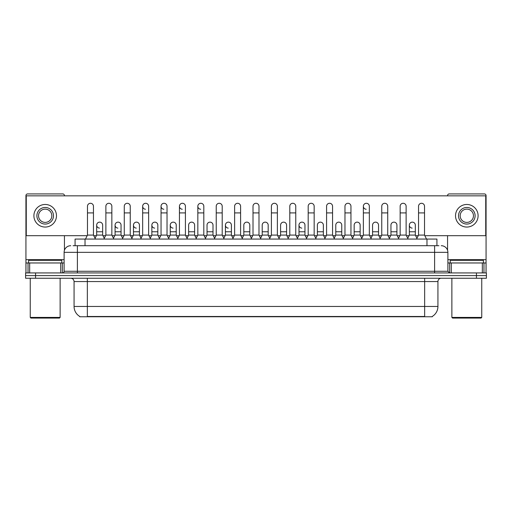 <?xml version="1.0" encoding="UTF-8"?>
<svg xmlns="http://www.w3.org/2000/svg" width="512" height="512" viewBox="0 0 512 512"><rect width="100%" height="100%" fill="white"/><g stroke="black" fill="none" stroke-linecap="round" stroke-linejoin="round"><path stroke-width="0.77" d="M75.072 245.709L75.072 239.066L436.928 239.066L436.928 245.709M432.288 316.429L432.288 316.755L79.712 316.755L79.712 316.429M79.814 316.486A11.622 11.622 0 0 1 74.067 306.464L87.347 306.464L87.347 316.486L424.653 316.486L424.653 306.464L437.933 306.464L437.933 281.562A3.322 3.322 0 0 1 441.248 278.246M74.067 306.464L74.067 281.562C73.875 279.546 72.768 278.438 70.752 278.246M432.186 316.486A11.622 11.622 0 0 0 437.933 306.464M35.558 272.934L486.4 272.934L486.4 275.59L25.6 275.59L25.6 278.246L35.558 278.246L35.558 275.59L25.6 275.59L25.6 272.934L35.558 272.934L35.558 275.59L486.4 275.59L486.4 278.246L35.558 278.246M73.229 245.709L438.925 245.709M73.075 245.709L77.389 245.709L77.389 252.346L64.109 252.346L64.109 271.27A1.658 1.658 0 0 1 62.451 272.934M70.752 245.709A6.637 6.637 0 0 0 64.109 252.346M441.248 245.709A6.637 6.637 0 0 1 447.891 252.346L447.891 271.27L449.549 272.934M85.491 239.066L87.482 235.085L93.459 235.085L95.45 239.066M93.459 235.085L93.459 206.266A2.989 2.989 0 0 0 90.47 203.283A2.989 2.989 0 0 1 90.656 203.283M87.482 235.085L87.482 212.909L93.459 212.909M87.482 212.909L87.482 206.266A2.989 2.989 0 0 1 90.47 203.283M95.066 238.304L96.678 235.085L102.656 235.085L104.262 238.304M102.656 235.085L102.656 225.126A2.989 2.989 0 0 0 99.853 222.144A2.989 2.989 0 0 1 102.656 225.126M96.678 235.085L96.678 231.763L102.656 231.763M96.678 231.763L96.678 225.126A2.989 2.989 0 0 1 99.853 222.144M103.885 239.066L105.875 235.085L111.853 235.085L113.843 239.066M111.853 235.085L111.853 206.266A2.989 2.989 0 0 0 108.864 203.283A2.989 2.989 0 0 1 109.05 203.283M105.875 235.085L105.875 212.909L111.853 212.909M105.875 212.909L105.875 206.266A2.989 2.989 0 0 1 108.864 203.283M122.272 239.066L124.269 235.085L130.24 235.085L132.237 239.066M130.24 235.085L130.24 206.266A2.989 2.989 0 0 0 127.258 203.283A2.989 2.989 0 0 1 127.443 203.283M124.269 235.085L124.269 212.909L130.24 212.909M124.269 212.909L124.269 206.266A2.989 2.989 0 0 1 127.258 203.283M140.666 239.066L142.656 235.085L148.634 235.085L150.624 239.066M148.634 235.085L148.634 206.266A2.989 2.989 0 0 0 145.645 203.283A2.989 2.989 0 0 0 142.662 206.176A2.989 2.989 0 0 0 145.459 209.248M142.656 235.085L142.656 212.909L148.634 212.909M142.656 212.909L142.656 206.266A2.989 2.989 0 0 1 145.837 203.283M159.059 239.066L161.05 235.085L167.027 235.085L169.018 239.066M167.027 235.085L167.027 206.266A2.989 2.989 0 0 0 164.038 203.283A2.989 2.989 0 0 0 161.05 206.176A2.989 2.989 0 0 0 163.853 209.248M161.05 235.085L161.05 212.909L167.027 212.909M161.05 212.909L161.05 206.266A2.989 2.989 0 0 1 164.224 203.283M113.459 238.304L115.072 235.085L121.05 235.085L122.656 238.304M121.05 235.085L121.05 225.126A2.989 2.989 0 0 0 118.246 222.144A2.989 2.989 0 0 1 121.05 225.126M115.072 235.085L115.072 231.763L121.05 231.763M115.072 231.763L115.072 225.126A2.989 2.989 0 0 1 118.246 222.144M131.853 238.304L133.466 235.085L139.437 235.085L141.05 238.304M139.437 235.085L139.437 225.126A2.989 2.989 0 0 0 136.64 222.144A2.989 2.989 0 0 1 139.437 225.126M133.466 235.085L133.466 231.763L139.437 231.763M133.466 231.763L133.466 225.126A2.989 2.989 0 0 1 136.64 222.144M150.246 238.304L151.853 235.085L157.83 235.085L159.443 238.304M157.83 235.085L157.83 225.126A2.989 2.989 0 0 0 155.034 222.144A2.989 2.989 0 0 1 157.83 225.126M151.853 235.085L151.853 231.763L157.83 231.763M151.853 231.763L151.853 225.126A2.989 2.989 0 0 1 155.034 222.144M60.71 272.934L60.71 262.97L29.664 262.97L29.664 272.934M64.442 195.846L64.442 195.578A1.658 1.658 0 0 0 62.784 193.92L27.59 193.92A1.658 1.658 0 0 0 25.933 195.578L25.933 262.97L29.664 262.97M64.442 235.68L64.442 250.272M60.71 262.97L64.109 262.97M25.933 272.934L25.933 262.97M482.336 272.934L482.336 262.97L451.29 262.97L451.29 272.934M482.336 262.97L486.067 262.97L486.067 195.578A1.658 1.658 0 0 0 484.41 193.92L449.216 193.92A1.658 1.658 0 0 0 447.558 195.578L447.558 195.846M447.558 235.68L447.558 250.272M447.891 262.97L451.29 262.97M486.067 262.97L486.067 272.934M61.786 262.97L61.786 260.314L28.589 260.314L28.589 262.97M30.246 278.246L30.246 317.421L60.128 317.421L60.128 278.246M60.128 317.421L59.462 318.08L30.912 318.08L30.246 317.421M483.411 262.97L483.411 260.314L450.214 260.314L450.214 262.97M451.872 278.246L451.872 317.421L481.754 317.421L481.754 278.246M481.754 317.421L481.088 318.08L452.538 318.08L451.872 317.421M416.934 238.304L415.322 235.085L409.344 235.085L409.344 225.126A2.989 2.989 0 0 1 412.333 222.138A2.989 2.989 0 0 0 409.344 225.03A2.989 2.989 0 0 0 412.147 228.109M371.334 239.066L369.344 235.085L363.366 235.085L363.366 206.266A2.989 2.989 0 0 1 366.355 203.283A2.989 2.989 0 0 0 363.366 206.176A2.989 2.989 0 0 0 366.163 209.248M306.579 238.304L304.966 235.085L298.995 235.085L298.995 225.126A2.989 2.989 0 0 1 301.978 222.138A2.989 2.989 0 0 0 298.995 225.03A2.989 2.989 0 0 0 301.792 228.109M233.011 238.304L231.398 235.085L225.421 235.085L225.421 225.126A2.989 2.989 0 0 1 228.41 222.138A2.989 2.989 0 0 0 225.427 225.03A2.989 2.989 0 0 0 228.224 228.109M177.83 238.304L176.224 235.085L170.246 235.085L170.246 225.126A2.989 2.989 0 0 1 173.235 222.138A2.989 2.989 0 0 0 170.246 225.03A2.989 2.989 0 0 0 173.05 228.109M205.805 239.066L203.814 235.085L197.837 235.085L197.837 206.266A2.989 2.989 0 0 1 200.826 203.283A2.989 2.989 0 0 0 197.837 206.176A2.989 2.989 0 0 0 200.634 209.248M154.842 222.138A2.989 2.989 0 0 0 151.859 225.03A2.989 2.989 0 0 0 154.656 228.109M136.448 222.138A2.989 2.989 0 0 0 133.466 225.03A2.989 2.989 0 0 0 136.262 228.109M118.061 222.138A2.989 2.989 0 0 0 115.072 225.03A2.989 2.989 0 0 0 117.869 228.109M187.411 239.066L185.421 235.085L179.443 235.085L179.443 206.266A2.989 2.989 0 0 1 182.432 203.283A2.989 2.989 0 0 0 179.443 206.176A2.989 2.989 0 0 0 182.246 209.248M99.667 222.138A2.989 2.989 0 0 0 96.678 225.03A2.989 2.989 0 0 0 99.482 228.109M323.36 225.126L323.36 225.126A2.989 2.989 0 0 0 320.563 222.144A2.989 2.989 0 0 1 323.36 225.126L323.36 235.085L324.973 238.304M286.579 225.126L286.579 225.126A2.989 2.989 0 0 0 283.776 222.144A2.989 2.989 0 0 1 286.579 225.126L286.579 235.085L288.186 238.304M249.792 225.126L249.792 225.126A2.989 2.989 0 0 0 246.989 222.144A2.989 2.989 0 0 1 249.792 225.126L249.792 235.085L251.405 238.304M269.414 239.066L271.405 235.085L277.382 235.085L277.382 206.266A2.989 2.989 0 0 0 274.394 203.283A2.989 2.989 0 0 1 274.579 203.283M194.618 225.126L194.618 225.126A2.989 2.989 0 0 0 191.814 222.144A2.989 2.989 0 0 1 194.618 225.126L194.618 235.085L196.224 238.304M214.234 239.066L216.23 235.085L222.202 235.085L222.202 206.266A2.989 2.989 0 0 0 219.213 203.283A2.989 2.989 0 0 1 219.405 203.283M424.819 235.68L485.734 235.68L485.734 195.846L26.266 195.846L26.266 235.68L87.181 235.68M93.76 235.68L96.378 235.68M102.95 235.68L105.574 235.68M112.147 235.68L114.771 235.68M121.344 235.68L123.968 235.68M130.541 235.68L133.165 235.68M139.738 235.68L142.362 235.68M148.934 235.68L151.558 235.68M158.131 235.68L160.755 235.68M167.328 235.68L169.946 235.68M176.525 235.68L179.142 235.68M185.715 235.68L188.339 235.68M194.912 235.68L197.536 235.68M204.109 235.68L206.733 235.68M213.306 235.68L215.93 235.68M222.502 235.68L225.126 235.68M231.699 235.68L234.323 235.68M240.896 235.68L243.52 235.68M250.093 235.68L252.71 235.68M259.29 235.68L261.907 235.68M268.48 235.68L271.104 235.68M277.677 235.68L280.301 235.68M286.874 235.68L289.498 235.68M296.07 235.68L298.694 235.68M305.267 235.68L307.891 235.68M314.464 235.68L317.088 235.68M323.661 235.68L326.285 235.68M332.858 235.68L335.475 235.68M342.054 235.68L344.672 235.68M351.245 235.68L353.869 235.68M360.442 235.68L363.066 235.68M369.638 235.68L372.262 235.68M378.835 235.68L381.459 235.68M388.032 235.68L390.656 235.68M397.229 235.68L399.853 235.68M406.426 235.68L409.05 235.68M415.622 235.68L418.24 235.68M213.005 225.126L213.005 225.126A2.989 2.989 0 0 0 210.208 222.144A2.989 2.989 0 0 1 213.005 225.126L213.005 235.085L214.618 238.304M268.186 225.126L268.186 225.126A2.989 2.989 0 0 0 265.382 222.144A2.989 2.989 0 0 1 268.186 225.126L268.186 235.085L269.792 238.304M378.534 225.126L378.534 225.126A2.989 2.989 0 0 0 375.738 222.144A2.989 2.989 0 0 1 378.534 225.126L378.534 235.085L380.147 238.304M45.19 207.462A8.301 8.301 0 0 0 36.89 215.763A8.301 8.301 0 0 0 45.19 224.064A8.301 8.301 0 0 0 53.485 215.763A8.301 8.301 0 0 0 45.19 207.462M45.19 209.126A6.637 6.637 0 0 0 38.547 215.763A6.637 6.637 0 0 0 45.19 222.4A6.637 6.637 0 0 0 51.827 215.763A6.637 6.637 0 0 0 45.19 209.126M45.19 227.053A11.29 11.29 0 0 0 56.474 215.763A11.29 11.29 0 0 0 45.19 204.474A11.29 11.29 0 0 0 33.901 215.763A11.29 11.29 0 0 0 45.19 227.053M466.81 207.462A8.301 8.301 0 0 0 458.515 215.763A8.301 8.301 0 0 0 466.81 224.064A8.301 8.301 0 0 0 475.11 215.763A8.301 8.301 0 0 0 466.81 207.462M466.81 209.126A6.637 6.637 0 0 0 460.173 215.763A6.637 6.637 0 0 0 466.81 222.4A6.637 6.637 0 0 0 473.453 215.763A6.637 6.637 0 0 0 466.81 209.126M466.81 227.053A11.29 11.29 0 0 0 478.099 215.763A11.29 11.29 0 0 0 466.81 204.474A11.29 11.29 0 0 0 455.526 215.763A11.29 11.29 0 0 0 466.81 227.053M179.443 235.085L177.453 239.066M185.421 235.085L185.421 206.266A2.989 2.989 0 0 0 182.432 203.283A2.989 2.989 0 0 1 182.618 203.283M197.837 235.085L195.846 239.066M203.814 235.085L203.814 206.266A2.989 2.989 0 0 0 200.826 203.283A2.989 2.989 0 0 1 201.011 203.283M222.202 235.085L224.198 239.066M216.23 235.085L216.23 212.909L222.202 212.909M216.23 212.909L216.23 206.266A2.989 2.989 0 0 1 219.213 203.283M170.246 235.085L168.64 238.304M176.224 235.085L176.224 225.126A2.989 2.989 0 0 0 173.421 222.144A2.989 2.989 0 0 1 176.224 225.126M187.027 238.304L188.64 235.085L194.618 235.085M188.64 235.085L188.64 231.763L194.618 231.763M188.64 231.763L188.64 225.126A2.989 2.989 0 0 1 191.814 222.144M205.421 238.304L207.034 235.085L213.005 235.085M207.034 235.085L207.034 231.763L213.005 231.763M207.034 231.763L207.034 225.126A2.989 2.989 0 0 1 210.208 222.144M232.627 239.066L234.618 235.085L240.595 235.085L242.586 239.066M240.595 235.085L240.595 206.266A2.989 2.989 0 0 0 237.606 203.283A2.989 2.989 0 0 1 237.798 203.283M234.618 235.085L234.618 212.909L240.595 212.909M234.618 212.909L234.618 206.266A2.989 2.989 0 0 1 237.606 203.283M251.021 239.066L253.011 235.085L258.989 235.085L260.979 239.066M258.989 235.085L258.989 206.266A2.989 2.989 0 0 0 256 203.283A2.989 2.989 0 0 1 256.186 203.283M253.011 235.085L253.011 212.909L258.989 212.909M253.011 212.909L253.011 206.266A2.989 2.989 0 0 1 256 203.283M277.382 235.085L279.373 239.066M271.405 235.085L271.405 212.909L277.382 212.909M271.405 212.909L271.405 206.266A2.989 2.989 0 0 1 274.394 203.283M287.802 239.066L289.798 235.085L295.77 235.085L297.766 239.066M295.77 235.085L295.77 206.266A2.989 2.989 0 0 0 292.787 203.283A2.989 2.989 0 0 1 292.973 203.283M289.798 235.085L289.798 212.909L295.77 212.909M289.798 212.909L289.798 206.266A2.989 2.989 0 0 1 292.787 203.283M306.195 239.066L308.186 235.085L314.163 235.085L316.154 239.066M314.163 235.085L314.163 206.266A2.989 2.989 0 0 0 311.174 203.283A2.989 2.989 0 0 1 311.366 203.283M308.186 235.085L308.186 212.909L314.163 212.909M308.186 212.909L308.186 206.266A2.989 2.989 0 0 1 311.174 203.283M225.421 235.085L223.814 238.304M231.398 235.085L231.398 225.126A2.989 2.989 0 0 0 228.602 222.144A2.989 2.989 0 0 1 231.398 225.126M242.208 238.304L243.814 235.085L249.792 235.085M243.814 235.085L243.814 231.763L249.792 231.763M243.814 231.763L243.814 225.126A2.989 2.989 0 0 1 246.989 222.144M260.595 238.304L262.208 235.085L268.186 235.085M262.208 235.085L262.208 231.763L268.186 231.763M262.208 231.763L262.208 225.126A2.989 2.989 0 0 1 265.382 222.144M278.989 238.304L280.602 235.085L286.579 235.085M280.602 235.085L280.602 231.763L286.579 231.763M280.602 231.763L280.602 225.126A2.989 2.989 0 0 1 283.776 222.144M298.995 235.085L297.382 238.304M304.966 235.085L304.966 225.126A2.989 2.989 0 0 0 302.17 222.144A2.989 2.989 0 0 1 304.966 225.126M324.589 239.066L326.579 235.085L332.557 235.085L334.547 239.066M332.557 235.085L332.557 206.266A2.989 2.989 0 0 0 329.568 203.283A2.989 2.989 0 0 1 329.754 203.283M326.579 235.085L326.579 212.909L332.557 212.909M326.579 212.909L326.579 206.266A2.989 2.989 0 0 1 329.568 203.283M342.982 239.066L344.973 235.085L350.95 235.085L352.941 239.066M350.95 235.085L350.95 206.266A2.989 2.989 0 0 0 347.962 203.283A2.989 2.989 0 0 1 348.147 203.283M344.973 235.085L344.973 212.909L350.95 212.909M344.973 212.909L344.973 206.266A2.989 2.989 0 0 1 347.962 203.283M363.366 235.085L361.376 239.066M369.344 235.085L369.344 206.266A2.989 2.989 0 0 0 366.355 203.283A2.989 2.989 0 0 1 366.541 203.283M379.763 239.066L381.76 235.085L387.731 235.085L389.728 239.066M387.731 235.085L387.731 206.266A2.989 2.989 0 0 0 384.742 203.283A2.989 2.989 0 0 1 384.934 203.283M381.76 235.085L381.76 212.909L387.731 212.909M381.76 212.909L381.76 206.266A2.989 2.989 0 0 1 384.742 203.283M398.157 239.066L400.147 235.085L406.125 235.085L408.115 239.066M406.125 235.085L406.125 206.266A2.989 2.989 0 0 0 403.136 203.283A2.989 2.989 0 0 1 403.328 203.283M400.147 235.085L400.147 212.909L406.125 212.909M400.147 212.909L400.147 206.266A2.989 2.989 0 0 1 403.136 203.283M416.55 239.066L418.541 235.085L424.518 235.085L426.509 239.066M424.518 235.085L424.518 206.266A2.989 2.989 0 0 0 421.53 203.283A2.989 2.989 0 0 1 421.715 203.283M418.541 235.085L418.541 212.909L424.518 212.909M418.541 212.909L418.541 206.266A2.989 2.989 0 0 1 421.53 203.283M315.776 238.304L317.382 235.085L323.36 235.085M317.382 235.085L317.382 231.763L323.36 231.763M317.382 231.763L317.382 225.126A2.989 2.989 0 0 1 320.563 222.144M334.17 238.304L335.776 235.085L341.754 235.085L343.36 238.304M341.754 235.085L341.754 225.126A2.989 2.989 0 0 0 338.95 222.144A2.989 2.989 0 0 1 341.754 225.126M335.776 235.085L335.776 231.763L341.754 231.763M335.776 231.763L335.776 225.126A2.989 2.989 0 0 1 338.95 222.144M352.557 238.304L354.17 235.085L360.147 235.085L361.754 238.304M360.147 235.085L360.147 225.126A2.989 2.989 0 0 0 357.344 222.144A2.989 2.989 0 0 1 360.147 225.126M354.17 235.085L354.17 231.763L360.147 231.763M354.17 231.763L354.17 225.126A2.989 2.989 0 0 1 357.344 222.144M370.95 238.304L372.563 235.085L378.534 235.085M372.563 235.085L372.563 231.763L378.534 231.763M372.563 231.763L372.563 225.126A2.989 2.989 0 0 1 375.738 222.144M389.344 238.304L390.95 235.085L396.928 235.085L398.541 238.304M396.928 235.085L396.928 225.126A2.989 2.989 0 0 0 394.131 222.144A2.989 2.989 0 0 1 396.928 225.126M390.95 235.085L390.95 231.763L396.928 231.763M390.95 231.763L390.95 225.126A2.989 2.989 0 0 1 394.131 222.144M409.344 235.085L407.738 238.304M415.322 235.085L415.322 225.126A2.989 2.989 0 0 0 412.518 222.144A2.989 2.989 0 0 1 415.322 225.126M423.322 316.755L423.322 316.429M88.678 316.755L88.678 316.429M85.03 245.709L85.03 239.066M426.97 245.709L426.97 239.066M424.653 278.246L424.653 281.562L74.067 281.562M437.933 281.562L424.653 281.562L424.653 306.464L87.347 306.464L87.347 278.246M476.442 278.246L476.442 272.934M77.389 272.934L77.389 271.27L447.891 271.27M64.109 271.27L77.389 271.27L77.389 252.346L434.611 252.346L434.611 272.934M447.891 252.346L434.611 252.346L434.611 245.709M64.109 259.654L25.933 259.654M62.342 262.97L62.342 272.934M25.958 262.97L25.958 272.934M28.032 272.934L28.032 262.97M486.067 259.654L447.891 259.654M486.042 272.934L486.042 262.97M483.968 262.97L483.968 272.934M449.658 272.934L449.658 262.97M179.443 212.909L185.421 212.909M197.837 212.909L203.814 212.909M170.246 231.763L176.224 231.763M225.421 231.763L231.398 231.763M298.995 231.763L304.966 231.763M363.366 212.909L369.344 212.909M409.344 231.763L415.322 231.763"/></g></svg>
